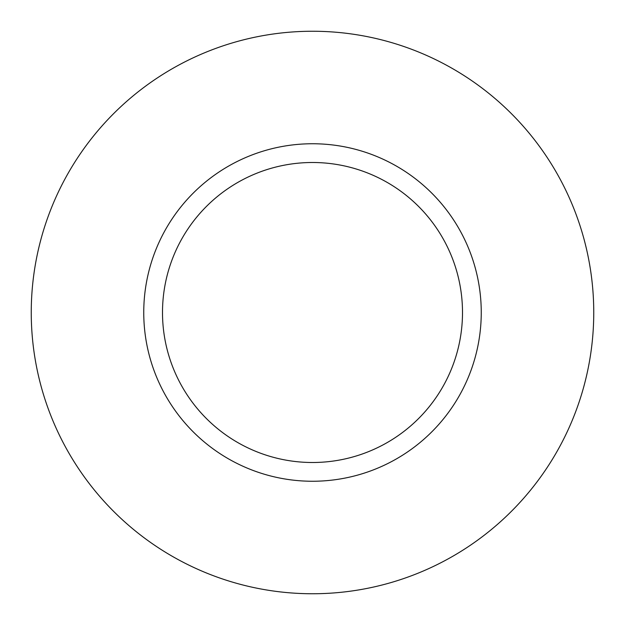 <?xml version="1.0" encoding="UTF-8"?>
<svg xmlns="http://www.w3.org/2000/svg" width="625" height="625" viewBox="0 0 625 625"><rect width="100%" height="100%" fill="white"/><g stroke="black" fill="none" stroke-linecap="round" stroke-linejoin="round"><path stroke-width="0.94" d="M462.5 312.5A150 150 0 0 0 312.5 162.5A150 150 0 0 0 162.5 312.5A150 150 0 0 0 312.5 462.5A150 150 0 0 0 462.5 312.5M593.75 312.5A281.25 281.25 0 0 0 312.5 31.25A281.25 281.25 0 0 0 31.25 312.5A281.25 281.25 0 0 0 312.5 593.75A281.25 281.25 0 0 0 593.75 312.5M481.25 312.5A168.75 168.75 0 0 1 312.5 481.25A168.75 168.75 0 0 1 143.75 312.5A168.75 168.75 0 0 1 312.5 143.75A168.75 168.75 0 0 1 481.25 312.5"/></g></svg>
